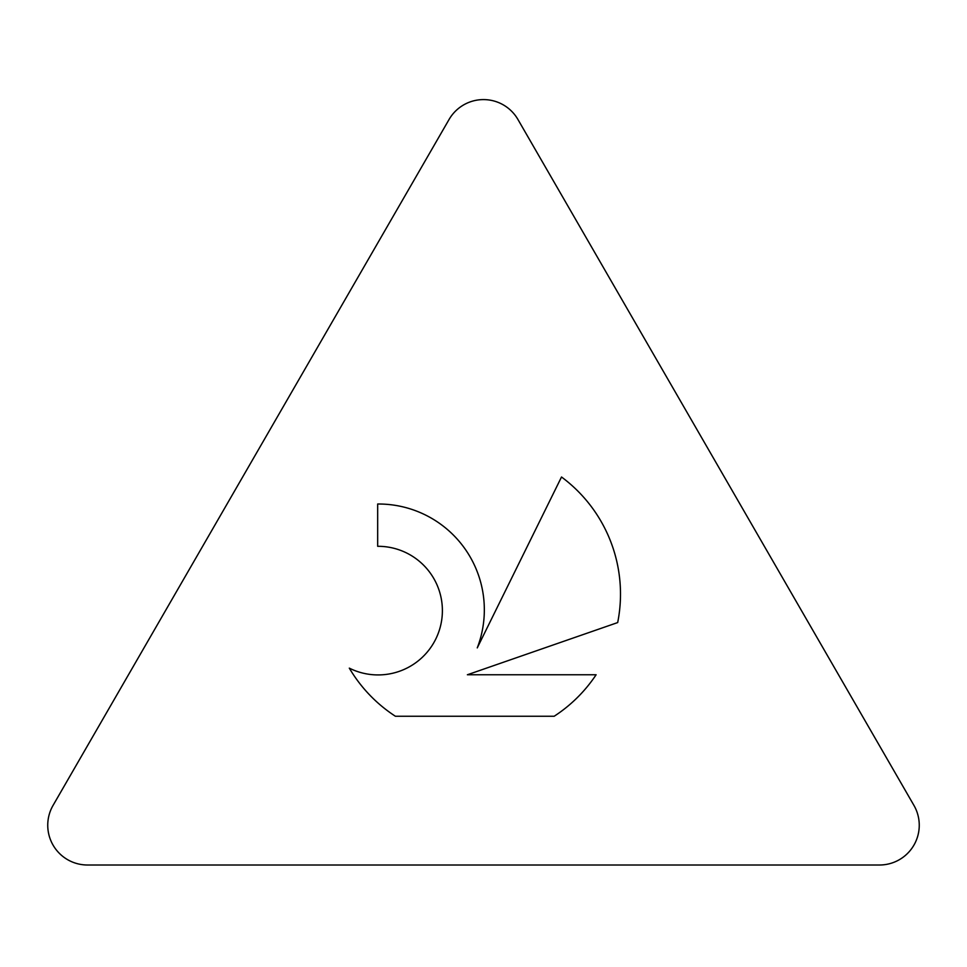 <?xml version="1.0" encoding="UTF-8"?>
<svg xmlns="http://www.w3.org/2000/svg" width="967" height="967" viewBox="0 0 967 967"><rect width="100%" height="100%" fill="white"/><g stroke="black" fill="none" stroke-linecap="round" stroke-linejoin="round"><path stroke-width="0.73" stroke-dasharray="4.83 3.63" d="M406.853 553.1A64.318 64.318 0 0 1 435.597 639.392A64.318 64.318 0 0 1 349.305 668.137A145.703 145.703 0 0 0 395.382 716.245L554.188 716.245A145.703 145.703 0 0 0 596.107 674.761L467.387 674.761L617.683 622.567A145.703 145.703 0 0 0 561.513 476.997L477.263 647.89A105.838 105.838 0 0 0 377.674 504.012L377.674 546.307A64.318 64.318 0 0 1 406.853 553.1M879.499 865.006A39.756 39.756 0 0 0 913.924 805.366L517.937 119.485A39.756 39.756 0 0 0 449.063 119.485L53.076 805.366A39.756 39.756 0 0 0 87.501 865.006L879.499 865.006"/><path stroke-width="1.45" d="M349.305 668.137A64.318 64.318 0 0 0 435.597 639.392A64.318 64.318 0 0 0 377.674 546.307L377.674 504.012A105.838 105.838 0 0 1 477.263 647.89L561.513 476.997A145.703 145.703 0 0 1 617.683 622.567L467.387 674.761L596.107 674.761A145.703 145.703 0 0 1 554.188 716.245L395.382 716.245A145.703 145.703 0 0 1 349.305 668.137M879.499 865.006A39.756 39.756 0 0 0 913.924 805.366L517.937 119.485A39.756 39.756 0 0 0 449.063 119.485L53.076 805.366A39.756 39.756 0 0 0 87.501 865.006L879.499 865.006"/></g></svg>
